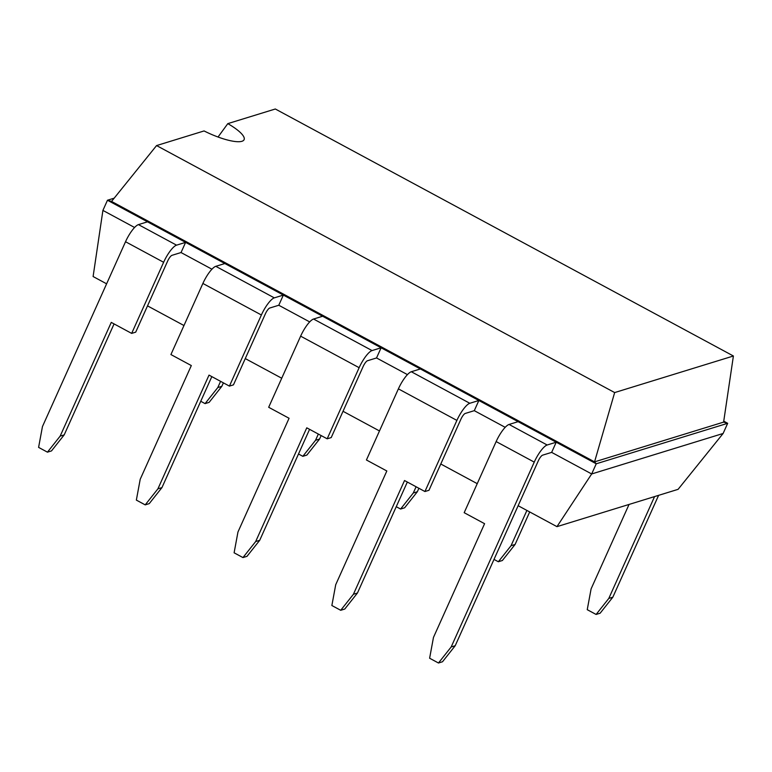 <?xml version="1.0" encoding="UTF-8"?>
<svg xmlns="http://www.w3.org/2000/svg" width="772" height="772" viewBox="0 0 772 772"><rect width="100%" height="100%" fill="white"/><g stroke="black" fill="none" stroke-linecap="round" stroke-linejoin="round"><path stroke-width="1.16" d="M134.589 227.489L102.908 210.409L93.103 276.53L106.613 283.816M147.52 305.866L183.968 325.523M245.274 358.584L281.722 378.232M343.029 411.293L379.477 430.95M440.783 464.001L477.231 483.658M518.137 505.708L556.959 526.649L678.086 489.342L723.113 433.478L727.678 423.307L723.74 421.184M556.959 526.649L591.67 473.96L723.113 433.478M505.206 427.331L474.288 410.665L478.862 400.494L556.216 442.211L551.652 452.382L591.67 473.96L596.245 463.789L727.678 423.307L723.605 422.12L733.4 355.998L275.324 108.997L227.817 123.626A34.026 8.579 -155.8 0 1 244.097 139.674A34.026 8.579 -155.8 0 1 241.925 141.295A34.026 8.579 -155.8 0 1 204.069 130.941L156.571 145.57L614.657 392.572L733.4 355.998M309.697 321.914L278.779 305.249L283.353 295.078L322.609 316.24L381.107 347.786L376.533 357.957L407.452 374.623M131.665 333.398L163.625 262.277L125.527 241.732L42.45 426.578L38.6 447.384L47.449 452.16L60.158 436.122L111.264 322.397L131.665 333.398L135.708 332.153L167.669 261.032A5.761 1.534 -61.7 0 1 171.973 255.329L181.034 252.54L211.943 269.206M102.908 210.409L107.472 200.237L283.353 295.078L274.301 297.867L215.803 266.321L224.855 263.532M114.179 198.172L107.472 200.237L111.554 201.424L594.556 461.868L723.605 422.12M551.652 452.382L542.591 455.171A5.761 1.534 -61.7 0 0 538.287 460.874L455.21 645.72L451.176 646.965L534.243 462.119A17.283 4.613 118.3 0 1 547.165 445L556.216 442.211L596.245 463.789L594.556 461.868L614.657 392.572M181.034 252.54L185.598 242.369L176.547 245.158L138.449 224.613L147.5 221.825M278.779 305.249L269.727 308.038A5.761 1.534 -61.7 0 0 265.423 313.741L233.462 384.861L229.419 386.106L261.38 314.986A17.283 4.613 -61.7 0 1 274.301 297.867M474.288 410.665L465.236 413.454A5.761 1.534 -61.7 0 0 460.932 419.167L428.971 490.288L424.928 491.532L456.889 420.412A17.283 4.613 -61.7 0 1 469.81 403.283L411.312 371.737L420.364 368.948L478.862 400.494L469.81 403.283M359.134 367.694L300.636 336.158L268.675 407.278L289.075 418.27L237.959 532.004L234.109 552.81L242.958 557.577L255.667 541.548L306.773 427.823L327.174 438.814L359.134 367.694A17.283 4.613 -61.7 0 1 372.056 350.575L381.107 347.786L420.364 368.948M376.533 357.957L367.482 360.746A5.761 1.534 -61.7 0 0 363.178 366.449L331.217 437.57L327.174 438.814M654.569 496.579L608.799 598.425L596.1 614.454L587.241 609.677L591.101 588.872L629.045 504.444M658.612 495.334L612.843 597.181L608.799 598.425M125.527 241.732A17.283 4.613 -61.7 0 1 138.449 224.613M163.625 262.277A17.283 4.613 -61.7 0 1 176.547 245.158M547.165 445L509.066 424.455A17.283 4.613 118.3 0 0 496.145 441.574L464.184 512.695L484.584 523.696L433.468 637.421L429.618 658.226L438.467 663.003L442.51 661.758L455.21 645.72M509.066 424.455L518.118 421.666M261.38 314.986L202.882 283.449L170.921 354.56L191.321 365.561L140.205 479.287L136.355 500.102L145.204 504.869L157.913 488.84L209.019 375.105L229.419 386.106M202.882 283.449A17.283 4.613 -61.7 0 1 215.803 266.321M456.889 420.412L398.391 388.866L366.43 459.987L386.83 470.988L335.714 584.713L331.863 605.518L340.713 610.295L353.422 594.257L404.528 480.531L424.928 491.532M398.391 388.866A17.283 4.613 -61.7 0 1 411.312 371.737M300.636 336.158A17.283 4.613 -61.7 0 1 313.557 319.029L322.609 316.24M612.843 597.181L600.133 613.209L596.1 614.454M200.739 401.276L205.082 403.611L217.781 387.583L220.589 381.349M205.082 403.611L209.125 402.366L221.825 386.338L223.388 382.854M529.698 511.952L515.088 544.463L502.379 560.501L498.345 561.746L494.003 559.411M526.9 510.437L511.045 545.707L498.345 561.746M318.344 434.057L315.536 440.291L302.836 456.32L298.494 453.984M321.142 435.562L319.579 439.046L306.88 455.075L302.836 456.32M418.897 488.28L417.334 491.754L404.634 507.793L400.591 509.037L396.248 506.693M416.098 486.765L413.29 492.999L400.591 509.037M111.554 201.424L156.571 145.57M218.032 137.02L227.817 123.626M47.449 452.16L51.492 450.916L64.201 434.877L114.073 323.912M451.176 646.965L438.467 663.003M145.204 504.869L149.247 503.624L161.956 487.595L211.827 376.62M340.713 610.295L344.756 609.05L357.455 593.012L407.336 482.037M242.958 557.577L247.001 556.332L259.71 540.303L309.582 429.328M221.825 386.338L217.781 387.583M515.088 544.463L511.045 545.707M319.579 439.046L315.536 440.291M417.334 491.754L413.29 492.999M60.158 436.122L64.201 434.877M157.913 488.84L161.956 487.595M353.422 594.257L357.455 593.012M255.667 541.548L259.71 540.303M534.243 462.119L496.145 441.574M372.056 350.575L313.557 319.029"/></g></svg>
